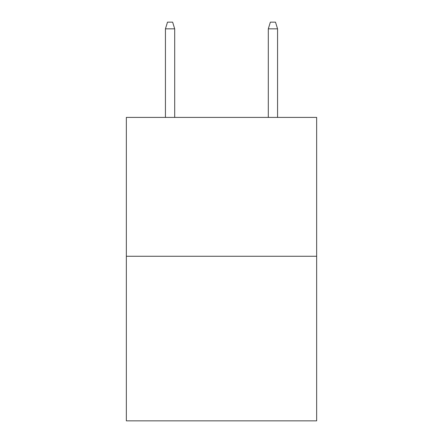 <?xml version="1.0" encoding="UTF-8"?>
<svg xmlns="http://www.w3.org/2000/svg" width="443" height="443" viewBox="0 0 443 443"><rect width="100%" height="100%" fill="white"/><g stroke="black" fill="none" stroke-linecap="round" stroke-linejoin="round"><path stroke-width="0.66" d="M316.651 256.27L316.651 117.401L126.349 117.401L126.349 420.85L316.651 420.85L316.651 256.27L126.349 256.27M174.697 117.401L174.697 28.834L165.438 28.834L165.438 117.401M165.438 28.834L167.498 22.15L172.637 22.15L174.697 28.834M268.303 28.834L270.363 22.15L275.502 22.15L277.562 28.834L268.303 28.834L268.303 117.401M277.562 28.834L277.562 117.401"/></g></svg>

